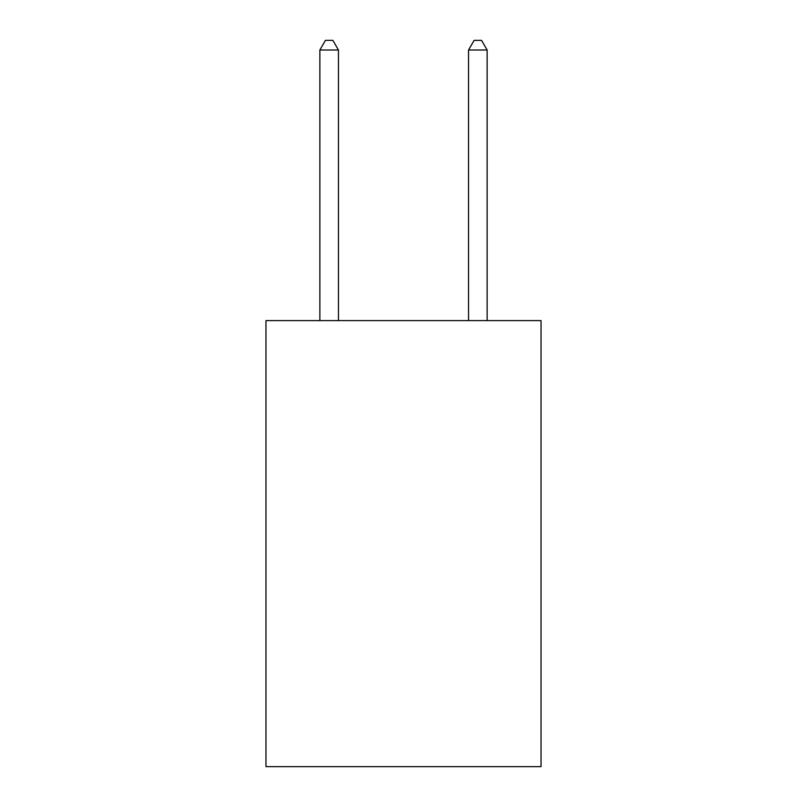 <?xml version="1.0" encoding="UTF-8"?>
<svg xmlns="http://www.w3.org/2000/svg" width="807" height="807" viewBox="0 0 807 807"><rect width="100%" height="100%" fill="white"/><g stroke="black" fill="none" stroke-linecap="round" stroke-linejoin="round"><path stroke-width="1.21" d="M541.033 320.611L541.033 766.65L265.967 766.65L265.967 320.611L541.033 320.611M338.456 320.611L338.456 50.014L319.865 50.014L319.865 320.611M319.865 50.014L325.443 40.35L332.877 40.35L338.456 50.014M487.135 320.611L487.135 50.014L468.544 50.014L468.544 320.611M468.544 50.014L474.123 40.35L481.557 40.35L487.135 50.014"/></g></svg>
